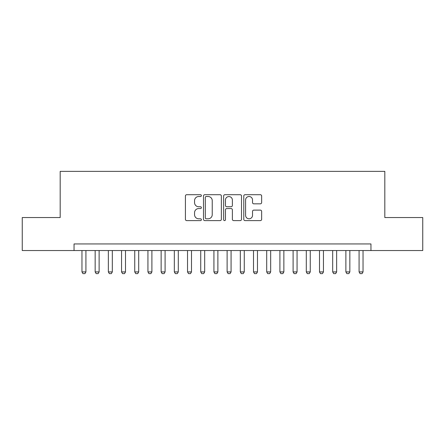 <?xml version="1.0" encoding="UTF-8"?>
<svg xmlns="http://www.w3.org/2000/svg" width="445" height="445" viewBox="0 0 445 445"><rect width="100%" height="100%" fill="white"/><g stroke="black" fill="none" stroke-linecap="round" stroke-linejoin="round"><path stroke-width="0.67" d="M201.385 195.611A0.907 0.907 0 0 0 200.478 194.704L186.716 194.704A1.296 1.296 0 0 0 185.42 195.995L185.42 219.313A1.296 1.296 0 0 0 186.716 220.609L200.478 220.609A0.907 0.907 0 0 0 201.385 219.702A0.907 0.907 0 0 0 200.478 218.795L198.698 218.795A4.144 4.144 0 0 1 194.554 214.651L194.554 212.704A4.144 4.144 0 0 1 198.698 208.56L200.478 208.56A0.907 0.907 0 0 0 201.385 207.654A0.907 0.907 0 0 0 200.478 206.747L198.698 206.747A4.144 4.144 0 0 1 194.554 202.603L194.554 200.662A4.144 4.144 0 0 1 198.698 196.518L200.478 196.518A0.907 0.907 0 0 0 201.385 195.611M260.353 203.832A1.296 1.296 0 0 0 261.649 202.536L261.649 195.995A1.296 1.296 0 0 0 260.353 194.704L245.073 194.704A1.296 1.296 0 0 0 243.777 195.995L243.777 219.313A1.296 1.296 0 0 0 245.073 220.609L260.353 220.609A1.296 1.296 0 0 0 261.649 219.313L261.649 211.408A1.296 1.296 0 0 0 260.353 210.118L253.811 210.118A1.296 1.296 0 0 0 252.521 211.408L252.521 215.33A3.465 3.465 0 0 1 249.055 218.795A3.465 3.465 0 0 1 245.59 215.33L245.59 199.977A3.465 3.465 0 0 1 249.055 196.518A3.465 3.465 0 0 1 252.521 199.977L252.521 202.536A1.296 1.296 0 0 0 253.811 203.832L260.353 203.832M74.042 250.541L22.25 250.541L22.25 217.549L60.186 217.549L60.186 171.364L384.814 171.364L384.814 217.549L422.75 217.549L422.75 250.541L370.958 250.541L370.958 243.943L74.042 243.943L74.042 250.541L370.958 250.541M221.365 195.995A1.296 1.296 0 0 0 220.069 194.704L204.789 194.704A1.296 1.296 0 0 0 203.493 195.995L203.493 219.313A1.296 1.296 0 0 0 204.789 220.609L220.069 220.609A1.296 1.296 0 0 0 221.365 219.313L221.365 195.995M224.931 194.704L240.211 194.704A1.296 1.296 0 0 1 241.507 195.995L241.507 219.313A1.296 1.296 0 0 1 240.211 220.609L233.669 220.609A1.296 1.296 0 0 1 232.379 219.313L232.379 209.856A1.296 1.296 0 0 0 231.083 208.56L226.744 208.56A1.296 1.296 0 0 0 225.448 209.856L225.448 219.702A0.907 0.907 0 0 1 224.541 220.609A0.907 0.907 0 0 1 223.635 219.702L223.635 195.995A1.296 1.296 0 0 1 224.931 194.704M206.213 196.518A0.907 0.907 0 0 0 205.306 197.424L205.306 217.889A0.907 0.907 0 0 0 206.213 218.795L208.088 218.795A4.144 4.144 0 0 0 212.237 214.651L212.237 200.662A4.144 4.144 0 0 0 208.088 196.518L206.213 196.518M232.379 200.044A3.465 3.465 0 0 0 228.914 196.579A3.465 3.465 0 0 0 225.448 200.044L225.448 205.451A1.296 1.296 0 0 0 226.744 206.747L231.083 206.747A1.296 1.296 0 0 0 232.379 205.451L232.379 200.044M81.963 250.541L81.963 271.917L85.918 271.917L85.918 250.541M85.918 271.917L84.934 273.636L82.954 273.636L81.963 271.917M95.158 250.541L95.158 271.917L99.118 271.917L99.118 250.541M99.118 271.917L98.128 273.636L96.148 273.636L95.158 271.917M108.352 250.541L108.352 271.917L112.312 271.917L112.312 250.541M112.312 271.917L111.322 273.636L109.342 273.636L108.352 271.917M121.552 250.541L121.552 271.917L125.507 271.917L125.507 250.541M125.507 271.917L124.522 273.636L122.542 273.636L121.552 271.917M134.746 250.541L134.746 271.917L138.707 271.917L138.707 250.541M138.707 271.917L137.716 273.636L135.736 273.636L134.746 271.917M147.94 250.541L147.94 271.917L151.901 271.917L151.901 250.541M151.901 271.917L150.911 273.636L148.93 273.636L147.94 271.917M161.14 250.541L161.14 271.917L165.095 271.917L165.095 250.541M165.095 271.917L164.105 273.636L162.13 273.636L161.14 271.917M174.334 250.541L174.334 271.917L178.295 271.917L178.295 250.541M178.295 271.917L177.305 273.636L175.324 273.636L174.334 271.917M187.529 250.541L187.529 271.917L191.489 271.917L191.489 250.541M191.489 271.917L190.499 273.636L188.519 273.636L187.529 271.917M200.728 250.541L200.728 271.917L204.683 271.917L204.683 250.541M204.683 271.917L203.693 273.636L201.719 273.636L200.728 271.917M213.923 250.541L213.923 271.917L217.883 271.917L217.883 250.541M217.883 271.917L216.893 273.636L214.913 273.636L213.923 271.917M227.117 250.541L227.117 271.917L231.077 271.917L231.077 250.541M231.077 271.917L230.087 273.636L228.107 273.636L227.117 271.917M240.317 250.541L240.317 271.917L244.272 271.917L244.272 250.541M244.272 271.917L243.282 273.636L241.307 273.636L240.317 271.917M253.511 250.541L253.511 271.917L257.471 271.917L257.471 250.541M257.471 271.917L256.481 273.636L254.501 273.636L253.511 271.917M266.705 250.541L266.705 271.917L270.666 271.917L270.666 250.541M270.666 271.917L269.676 273.636L267.695 273.636L266.705 271.917M279.905 250.541L279.905 271.917L283.86 271.917L283.86 250.541M283.86 271.917L282.87 273.636L280.895 273.636L279.905 271.917M293.099 250.541L293.099 271.917L297.06 271.917L297.06 250.541M297.06 271.917L296.07 273.636L294.089 273.636L293.099 271.917M306.293 250.541L306.293 271.917L310.254 271.917L310.254 250.541M310.254 271.917L309.264 273.636L307.284 273.636L306.293 271.917M319.493 250.541L319.493 271.917L323.448 271.917L323.448 250.541M323.448 271.917L322.458 273.636L320.478 273.636L319.493 271.917M332.688 250.541L332.688 271.917L336.648 271.917L336.648 250.541M336.648 271.917L335.658 273.636L333.678 273.636L332.688 271.917M345.882 250.541L345.882 271.917L349.842 271.917L349.842 250.541M349.842 271.917L348.852 273.636L346.872 273.636L345.882 271.917M359.082 250.541L359.082 271.917L363.037 271.917L363.037 250.541M363.037 271.917L362.046 273.636L360.066 273.636L359.082 271.917"/></g></svg>
